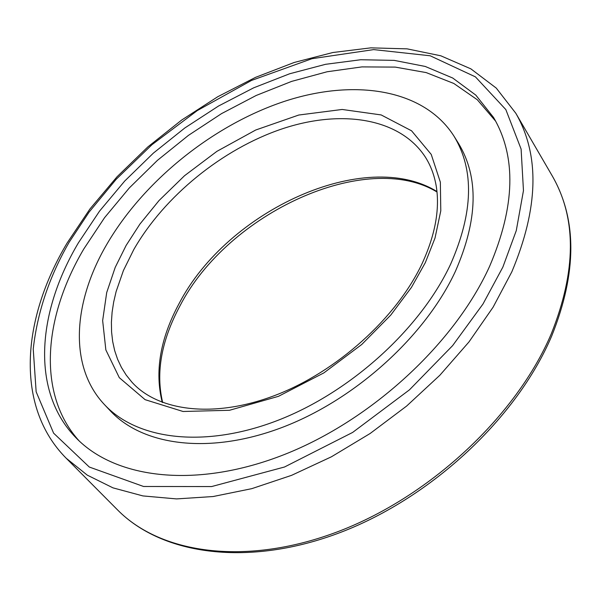 <?xml version="1.0" encoding="UTF-8"?>
<svg xmlns="http://www.w3.org/2000/svg" width="601" height="601" viewBox="0 0 601 601"><rect width="100%" height="100%" fill="white"/><g stroke="black" fill="none" stroke-linecap="round" stroke-linejoin="round"><path stroke-width="0.9" d="M489.612 266.326C515.222 206.346 516.544 156.733 493.564 117.48L475.804 95.108L452.718 78.025L425.223 66.448L394.256 60.385L360.735 59.739L325.577 64.307L289.622 73.78L253.682 87.821L218.524 106.024L184.86 127.945L153.383 153.112L124.738 181.014L99.563 211.094L78.446 242.751C36.533 313.316 31.087 391.912 76.057 437.859C115.925 479.245 197.098 488.996 284.551 454.454C371.884 419.956 454.769 343.291 489.612 266.326M495.667 121.192L477.284 99.728L453.823 83.471L426.184 72.593L395.255 67.102L361.945 66.899L327.117 71.759L291.59 81.405L256.146 95.491L221.521 113.634L188.398 135.405L157.454 160.339L129.313 187.94L104.574 217.667L83.817 248.942C43.137 317.831 37.134 394.421 79.092 440.856M104.401 404.541L110.216 410.738C143.248 446.318 210.981 454.972 283.732 426.83C356.393 398.711 425.643 335.553 455.438 271.254C477.923 219.763 478.952 177.167 458.525 143.459L454.04 136.239C474.437 169.895 473.303 212.514 450.652 264.094C420.647 328.514 351.082 391.905 278.188 420.227C205.211 448.571 137.381 440.067 104.401 404.541C68.747 366.768 72.638 302.814 106.79 244.374C143.669 181.029 212.551 125.519 283.447 101.689C354.132 78.138 424.013 88.925 454.04 136.239M552.379 176.138L515.816 113.266C539.923 155.171 538.594 208.029 511.827 271.832L493.113 307.171L468.938 341.977L439.849 375.264L406.599 406.081L370.103 433.516L331.391 456.813L291.583 475.338L251.796 488.658L213.122 496.531L176.536 498.913L142.918 495.923L112.988 487.862L87.288 475.143L66.223 458.262L117.496 509.851C161.353 554.498 247.785 566.352 339.505 531.036C431.097 495.78 516.597 415.434 551.267 333.848C576.367 271.081 576.735 218.509 552.379 176.138C577.2 219.688 576.975 272.982 551.695 336.019C517.025 417.605 432.104 497.305 340.85 532.283C249.55 567.276 162.495 555.512 117.496 509.851M69.16 242.218L89.016 212.206L116.166 179.308L151.985 144.691L197.271 110.584L251.488 80.451L311.972 58.695L373.709 49.605L430.196 55.78L475.421 76.868L505.832 109.585L521.105 149.071L523.463 190.592L516.274 230.619L502.872 267.092L482.979 304.023L452.613 345.635L409.454 389.846L352.644 432.427L284.521 467L211.627 486.562L143.549 486.479L89.286 467.03L53.602 433.156L36.15 391.799L33.235 349.038C37.893 307.276 52.407 271.216 69.16 242.218M425.328 262.645L435.011 238.064L440.788 210.823L440.353 182.171L431.225 154.404L411.565 130.8L381.162 114.934L342.172 109.465L298.757 115.031L255.718 130.011L216.938 151.324L184.552 175.702L159.062 200.516L139.92 224.075L126.097 245.486L115.219 267.355L106.7 292.567L102.651 320.588L105.851 349.917L119.299 377.668L145.119 399.673L183.057 411.49L229.514 410.28L278.481 396.322L323.901 372.875L361.779 344.456L390.778 315.067L411.475 287.361L425.328 262.645M133.798 249.543C164.321 196.219 222.28 149.123 281.907 128.945C341.391 108.969 399.77 118.044 425.207 156.876C430.737 165.5 434.448 175.424 436.318 186.626C439.902 209.591 435.094 235.382 421.91 263.989C396.232 318.109 337.026 371.598 275.513 395.218C213.813 418.935 157.71 411.084 131.792 382.026L126.165 375.016L121.425 367.414L117.593 359.263L114.678 350.616L112.68 341.533L111.591 332.075L111.403 322.294L112.102 312.25L113.679 302.002L116.106 291.598L123.408 270.555L133.798 249.543M436.972 191.554C365.04 147.155 227.336 210.41 179.128 303.513C160.197 338.611 154.57 371.568 162.247 402.37M515.816 113.266L496.261 88.092L470.876 68.86L440.796 55.795L407.102 48.854L370.817 47.855L332.886 52.512L294.19 62.474L255.568 77.349L217.81 96.693L181.667 120.05L147.861 146.907L117.067 176.739L89.962 208.953L67.169 242.939C21.456 319.349 14.875 406.539 66.223 458.262M437.025 192.012C366.625 149.228 227.794 212.686 179.932 305.947C161.338 340.632 155.591 372.83 162.683 402.535"/></g></svg>

